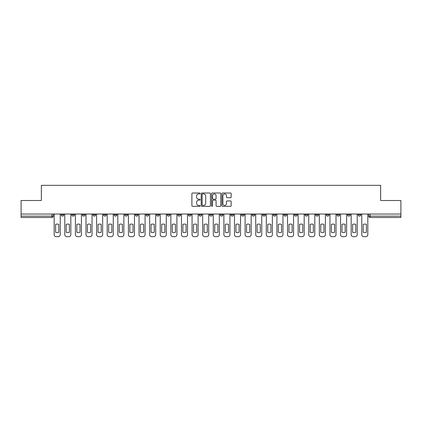 <?xml version="1.0" encoding="UTF-8"?>
<svg xmlns="http://www.w3.org/2000/svg" width="422" height="422" viewBox="0 0 422 422"><rect width="100%" height="100%" fill="white"/><g stroke="black" fill="none" stroke-linecap="round" stroke-linejoin="round"><path stroke-width="0.63" d="M200.123 193.471A0.469 0.469 0 0 0 199.653 193.007L192.564 193.007A0.67 0.67 0 0 0 191.894 193.672L191.894 205.688A0.67 0.67 0 0 0 192.564 206.353L199.653 206.353A0.469 0.469 0 0 0 200.123 205.889A0.469 0.469 0 0 0 199.653 205.419L198.736 205.419A2.136 2.136 0 0 1 196.599 203.283L196.599 202.28A2.136 2.136 0 0 1 198.736 200.144L199.653 200.144A0.469 0.469 0 0 0 200.123 199.68A0.469 0.469 0 0 0 199.653 199.21L198.736 199.21A2.136 2.136 0 0 1 196.599 197.079L196.599 196.077A2.136 2.136 0 0 1 198.736 193.941L199.653 193.941A0.469 0.469 0 0 0 200.123 193.471M358.136 214.028L358.136 214.772L360.852 214.772A1.361 1.361 0 0 1 359.491 216.133A1.361 1.361 0 0 1 358.136 214.772L358.136 214.028M347.528 214.772L347.528 214.028L347.528 214.772A1.361 1.361 0 0 0 348.888 216.133A1.361 1.361 0 0 1 347.528 214.772L350.244 214.772A1.361 1.361 0 0 1 348.888 216.133M326.311 214.028L326.311 214.772L329.033 214.772A1.361 1.361 0 0 1 327.672 216.133A1.361 1.361 0 0 1 326.311 214.772L326.311 214.028M315.709 214.772L315.709 214.028L315.709 214.772A1.361 1.361 0 0 0 317.064 216.133A1.361 1.361 0 0 1 315.709 214.772L318.425 214.772A1.361 1.361 0 0 1 317.064 216.133M305.101 214.772L305.101 214.028L305.101 214.772A1.361 1.361 0 0 0 306.462 216.133A1.361 1.361 0 0 1 305.101 214.772L307.817 214.772A1.361 1.361 0 0 1 306.462 216.133A1.361 1.361 0 0 0 307.817 214.772A1.361 1.361 0 0 1 306.462 216.133M273.282 214.772L273.282 214.028L273.282 214.772A1.361 1.361 0 0 0 274.638 216.133A1.361 1.361 0 0 1 273.282 214.772L275.999 214.772A1.361 1.361 0 0 1 274.638 216.133M262.674 214.028L262.674 214.772L265.391 214.772A1.361 1.361 0 0 1 264.035 216.133A1.361 1.361 0 0 1 262.674 214.772L262.674 214.028M252.066 214.028L252.066 214.772L254.788 214.772A1.361 1.361 0 0 1 253.427 216.133A1.361 1.361 0 0 1 252.066 214.772L252.066 214.028M241.458 214.028L241.458 214.772L244.18 214.772A1.361 1.361 0 0 1 242.819 216.133A1.361 1.361 0 0 1 241.458 214.772L241.458 214.028M230.855 214.772L230.855 214.028L230.855 214.772A1.361 1.361 0 0 0 232.211 216.133A1.361 1.361 0 0 1 230.855 214.772L233.572 214.772A1.361 1.361 0 0 1 232.211 216.133M209.639 214.028L209.639 214.772L212.361 214.772A1.361 1.361 0 0 1 211 216.133A1.361 1.361 0 0 1 209.639 214.772L209.639 214.028M199.031 214.772L199.031 214.028L199.031 214.772A1.361 1.361 0 0 0 200.392 216.133A1.361 1.361 0 0 1 199.031 214.772L201.753 214.772A1.361 1.361 0 0 1 200.392 216.133A1.361 1.361 0 0 0 201.753 214.772A1.361 1.361 0 0 1 200.392 216.133M135.393 214.028L135.393 214.772L138.115 214.772A1.361 1.361 0 0 1 136.754 216.133A1.361 1.361 0 0 1 135.393 214.772L135.393 214.028M124.785 214.028L124.785 214.772L127.507 214.772A1.361 1.361 0 0 1 126.146 216.133A1.361 1.361 0 0 1 124.785 214.772L124.785 214.028M114.183 214.028L114.183 214.772L116.899 214.772A1.361 1.361 0 0 1 115.538 216.133A1.361 1.361 0 0 1 114.183 214.772L114.183 214.028M92.967 214.028L92.967 214.772L95.688 214.772A1.361 1.361 0 0 1 94.328 216.133A1.361 1.361 0 0 1 92.967 214.772L92.967 214.028M82.359 214.028L82.359 214.772L85.08 214.772A1.361 1.361 0 0 1 83.72 216.133A1.361 1.361 0 0 1 82.359 214.772L82.359 214.028M230.502 197.712A0.67 0.67 0 0 0 231.172 197.042L231.172 193.672A0.67 0.67 0 0 0 230.502 193.007L222.631 193.007A0.67 0.67 0 0 0 221.961 193.672L221.961 205.688A0.67 0.67 0 0 0 222.631 206.353L230.502 206.353A0.67 0.67 0 0 0 231.172 205.688L231.172 201.616A0.67 0.67 0 0 0 230.502 200.946L227.136 200.946A0.67 0.67 0 0 0 226.466 201.616L226.466 203.636A1.783 1.783 0 0 1 224.683 205.419A1.783 1.783 0 0 1 222.895 203.636L222.895 195.724A1.783 1.783 0 0 1 224.683 193.941A1.783 1.783 0 0 1 226.466 195.724L226.466 197.042A0.67 0.67 0 0 0 227.136 197.712L230.502 197.712M21.1 214.028L21.1 200.497L41.361 200.497L41.361 185.332L380.639 185.332L380.639 200.497L400.9 200.497L400.9 214.028L21.1 214.028L21.1 216.133L53.262 216.133L53.262 214.028L53.262 216.133A1.361 1.361 0 0 1 51.901 217.494L21.1 217.494L21.1 216.133M210.414 193.672A0.67 0.67 0 0 0 209.75 193.007L201.874 193.007A0.67 0.67 0 0 0 201.204 193.672L201.204 205.688A0.67 0.67 0 0 0 201.874 206.353L209.75 206.353A0.67 0.67 0 0 0 210.414 205.688L210.414 193.672M212.25 193.007L220.126 193.007A0.67 0.67 0 0 1 220.796 193.672L220.796 205.688A0.67 0.67 0 0 1 220.126 206.353L216.755 206.353A0.67 0.67 0 0 1 216.09 205.688L216.09 200.814A0.67 0.67 0 0 0 215.42 200.144L213.184 200.144A0.67 0.67 0 0 0 212.519 200.814L212.519 205.889A0.469 0.469 0 0 1 212.05 206.353A0.469 0.469 0 0 1 211.586 205.889L211.586 193.672A0.67 0.67 0 0 1 212.25 193.007M368.738 214.028L368.738 216.133L400.9 216.133L400.9 217.494L370.099 217.494A1.361 1.361 0 0 1 368.738 216.133M400.9 214.028L400.9 216.133M360.852 214.028L360.852 214.772L360.852 214.028M350.244 214.028L350.244 214.772M339.641 214.028L339.641 214.772A1.361 1.361 0 0 1 338.28 216.133A1.361 1.361 0 0 1 336.92 214.772L339.641 214.772A1.361 1.361 0 0 1 338.28 216.133A1.361 1.361 0 0 0 339.641 214.772L339.641 214.028M336.92 214.028L336.92 214.772M329.033 214.028L329.033 214.772A1.361 1.361 0 0 1 327.672 216.133A1.361 1.361 0 0 0 329.033 214.772L329.033 214.028M318.425 214.028L318.425 214.772L318.425 214.028M307.817 214.028L307.817 214.772M297.215 214.028L297.215 214.772A1.361 1.361 0 0 1 295.854 216.133A1.361 1.361 0 0 1 294.493 214.772L297.215 214.772A1.361 1.361 0 0 1 295.854 216.133A1.361 1.361 0 0 0 297.215 214.772M294.493 214.028L294.493 214.772M286.607 214.028L286.607 214.772A1.361 1.361 0 0 1 285.246 216.133A1.361 1.361 0 0 1 283.885 214.772A1.361 1.361 0 0 0 285.246 216.133A1.361 1.361 0 0 0 286.607 214.772A1.361 1.361 0 0 1 285.246 216.133M283.885 214.028L283.885 214.772L286.607 214.772M275.999 214.028L275.999 214.772L275.999 214.028M265.391 214.028L265.391 214.772L265.391 214.028M254.788 214.028L254.788 214.772A1.361 1.361 0 0 1 253.427 216.133A1.361 1.361 0 0 0 254.788 214.772L254.788 214.028M244.18 214.028L244.18 214.772A1.361 1.361 0 0 1 242.819 216.133A1.361 1.361 0 0 0 244.18 214.772M233.572 214.028L233.572 214.772L233.572 214.028M222.969 214.028L222.969 214.772A1.361 1.361 0 0 1 221.608 216.133A1.361 1.361 0 0 1 220.247 214.772A1.361 1.361 0 0 0 221.608 216.133M220.247 214.028L220.247 214.772L222.969 214.772M212.361 214.028L212.361 214.772A1.361 1.361 0 0 1 211 216.133A1.361 1.361 0 0 0 212.361 214.772L212.361 214.028M201.753 214.028L201.753 214.772M191.145 214.028L191.145 214.772A1.361 1.361 0 0 1 189.789 216.133A1.361 1.361 0 0 1 188.428 214.772L191.145 214.772M188.428 214.028L188.428 214.772M180.542 214.028L180.542 214.772A1.361 1.361 0 0 1 179.181 216.133A1.361 1.361 0 0 1 177.82 214.772L180.542 214.772M177.82 214.028L177.82 214.772M169.934 214.028L169.934 214.772A1.361 1.361 0 0 1 168.573 216.133A1.361 1.361 0 0 1 167.212 214.772L169.934 214.772M167.212 214.028L167.212 214.772M159.326 214.028L159.326 214.772A1.361 1.361 0 0 1 157.965 216.133A1.361 1.361 0 0 1 156.609 214.772L159.326 214.772M156.609 214.028L156.609 214.772M148.718 214.028L148.718 214.772A1.361 1.361 0 0 1 147.362 216.133A1.361 1.361 0 0 1 146.001 214.772L148.718 214.772M146.001 214.028L146.001 214.772M138.115 214.028L138.115 214.772L138.115 214.028M127.507 214.028L127.507 214.772M116.899 214.028L116.899 214.772L116.899 214.028M106.291 214.028L106.291 214.772A1.361 1.361 0 0 1 104.936 216.133A1.361 1.361 0 0 1 103.575 214.772L106.291 214.772M103.575 214.028L103.575 214.772M95.688 214.028L95.688 214.772M85.08 214.028L85.08 214.772L85.08 214.028M74.472 214.028L74.472 214.772A1.361 1.361 0 0 1 73.111 216.133A1.361 1.361 0 0 1 71.756 214.772L74.472 214.772M71.756 214.028L71.756 214.772M61.148 214.028L61.148 214.772L63.864 214.772L63.864 214.028L63.864 214.772A1.361 1.361 0 0 1 62.509 216.133A1.361 1.361 0 0 1 61.148 214.772A1.361 1.361 0 0 0 62.509 216.133M51.901 217.494A1.361 1.361 0 0 0 53.262 216.133A1.361 1.361 0 0 1 51.901 217.494L51.901 214.028M202.607 193.941A0.469 0.469 0 0 0 202.138 194.405L202.138 204.95A0.469 0.469 0 0 0 202.607 205.419L203.573 205.419A2.136 2.136 0 0 0 205.709 203.283L205.709 196.077A2.136 2.136 0 0 0 203.573 193.941L202.607 193.941M216.09 195.761A1.783 1.783 0 0 0 214.302 193.972A1.783 1.783 0 0 0 212.519 195.761L212.519 198.546A0.67 0.67 0 0 0 213.184 199.21L215.42 199.21A0.67 0.67 0 0 0 216.09 198.546L216.09 195.761M55.604 224.398L55.604 232.274A4.252 4.252 0 0 0 58.8 232.274A4.252 4.252 0 0 1 55.604 232.274L55.604 224.398A4.252 4.252 0 0 1 58.8 224.398L58.8 232.274L58.8 224.398M54.18 234.627L54.18 214.028L54.18 234.627A2.041 2.041 0 0 0 56.216 236.668L58.189 236.668A2.041 2.041 0 0 0 60.23 234.627L60.23 214.028L60.23 234.627M56.216 236.668L58.189 236.668M66.212 224.398L66.212 232.274A4.252 4.252 0 0 0 69.408 232.274A4.252 4.252 0 0 1 66.212 232.274L66.212 224.398A4.252 4.252 0 0 1 69.408 224.398A4.252 4.252 0 0 0 66.212 224.398M69.408 224.398L69.408 232.274L69.408 224.398M64.782 234.627L64.782 214.028L64.782 234.627A2.041 2.041 0 0 0 66.824 236.668L68.797 236.668A2.041 2.041 0 0 0 70.838 234.627L70.838 214.028L70.838 234.627M76.82 224.398L76.82 232.274A4.252 4.252 0 0 0 80.016 232.274A4.252 4.252 0 0 1 76.82 232.274L76.82 224.398A4.252 4.252 0 0 1 80.016 224.398A4.252 4.252 0 0 0 76.82 224.398M80.016 224.398L80.016 232.274L80.016 224.398M75.39 234.627L75.39 214.028L75.39 234.627A2.041 2.041 0 0 0 77.432 236.668L79.405 236.668A2.041 2.041 0 0 0 81.441 234.627L81.441 214.028L81.441 234.627M87.428 224.398L87.428 232.274L87.428 224.398A4.252 4.252 0 0 1 90.619 224.398A4.252 4.252 0 0 0 87.428 224.398M90.619 232.274L90.619 224.398L90.619 232.274A4.252 4.252 0 0 1 87.428 232.274M85.998 234.627L85.998 214.028L85.998 234.627A2.041 2.041 0 0 0 88.04 236.668L90.007 236.668A2.041 2.041 0 0 0 92.049 234.627L92.049 214.028L92.049 234.627M66.824 236.668L68.797 236.668M77.432 236.668L79.405 236.668M88.04 236.668L90.007 236.668M98.031 224.398L98.031 232.274L98.031 224.398A4.252 4.252 0 0 1 101.227 224.398A4.252 4.252 0 0 0 98.031 224.398M101.227 232.274L101.227 224.398L101.227 232.274A4.252 4.252 0 0 1 98.031 232.274M96.606 234.627L96.606 214.028L96.606 234.627A2.041 2.041 0 0 0 98.642 236.668L100.615 236.668A2.041 2.041 0 0 0 102.657 234.627L102.657 214.028L102.657 234.627M108.639 224.398L108.639 232.274L108.639 224.398A4.252 4.252 0 0 1 111.835 224.398A4.252 4.252 0 0 0 108.639 224.398M111.835 232.274L111.835 224.398L111.835 232.274A4.252 4.252 0 0 1 108.639 232.274M107.209 234.627L107.209 214.028L107.209 234.627A2.041 2.041 0 0 0 109.251 236.668L111.223 236.668A2.041 2.041 0 0 0 113.265 234.627L113.265 214.028L113.265 234.627M98.642 236.668L100.615 236.668M109.251 236.668L111.223 236.668M119.247 224.398L119.247 232.274A4.252 4.252 0 0 0 122.443 232.274A4.252 4.252 0 0 1 119.247 232.274L119.247 224.398A4.252 4.252 0 0 1 122.443 224.398A4.252 4.252 0 0 0 119.247 224.398M122.443 224.398L122.443 232.274L122.443 224.398M117.817 234.627L117.817 214.028L117.817 234.627A2.041 2.041 0 0 0 119.859 236.668L121.831 236.668A2.041 2.041 0 0 0 123.868 234.627L123.868 214.028L123.868 234.627M129.855 224.398L129.855 232.274A4.252 4.252 0 0 0 133.046 232.274A4.252 4.252 0 0 1 129.855 232.274L129.855 224.398A4.252 4.252 0 0 1 133.046 224.398A4.252 4.252 0 0 0 129.855 224.398M133.046 224.398L133.046 232.274L133.046 224.398M128.425 234.627L128.425 214.028L128.425 234.627A2.041 2.041 0 0 0 130.467 236.668L132.434 236.668A2.041 2.041 0 0 0 134.476 234.627L134.476 214.028L134.476 234.627M140.457 224.398L140.457 232.274L140.457 224.398A4.252 4.252 0 0 1 143.654 224.398A4.252 4.252 0 0 0 140.457 224.398M143.654 232.274L143.654 224.398L143.654 232.274A4.252 4.252 0 0 1 140.457 232.274M139.033 234.627L139.033 214.028L139.033 234.627A2.041 2.041 0 0 0 141.069 236.668L143.042 236.668A2.041 2.041 0 0 0 145.084 234.627L145.084 214.028L145.084 234.627M151.065 224.398L151.065 232.274A4.252 4.252 0 0 0 154.262 232.274A4.252 4.252 0 0 1 151.065 232.274L151.065 224.398A4.252 4.252 0 0 1 154.262 224.398A4.252 4.252 0 0 0 151.065 224.398M154.262 224.398L154.262 232.274L154.262 224.398M149.636 234.627L149.636 214.028L149.636 234.627A2.041 2.041 0 0 0 151.677 236.668L153.65 236.668A2.041 2.041 0 0 0 155.692 234.627L155.692 214.028L155.692 234.627M161.673 224.398L161.673 232.274A4.252 4.252 0 0 0 164.87 232.274A4.252 4.252 0 0 1 161.673 232.274L161.673 224.398A4.252 4.252 0 0 1 164.87 224.398L164.87 232.274L164.87 224.398M160.244 234.627L160.244 214.028L160.244 234.627A2.041 2.041 0 0 0 162.285 236.668L164.258 236.668A2.041 2.041 0 0 0 166.294 234.627L166.294 214.028L166.294 234.627M172.281 224.398L172.281 232.274A4.252 4.252 0 0 0 175.473 232.274A4.252 4.252 0 0 1 172.281 232.274L172.281 224.398A4.252 4.252 0 0 1 175.473 224.398A4.252 4.252 0 0 0 172.281 224.398M175.473 224.398L175.473 232.274L175.473 224.398M170.852 234.627L170.852 214.028L170.852 234.627A2.041 2.041 0 0 0 172.893 236.668L174.861 236.668A2.041 2.041 0 0 0 176.902 234.627L176.902 214.028L176.902 234.627M182.884 224.398L182.884 232.274A4.252 4.252 0 0 0 186.081 232.274A4.252 4.252 0 0 1 182.884 232.274L182.884 224.398A4.252 4.252 0 0 1 186.081 224.398A4.252 4.252 0 0 0 182.884 224.398M186.081 224.398L186.081 232.274L186.081 224.398M181.46 234.627L181.46 214.028L181.46 234.627A2.041 2.041 0 0 0 183.496 236.668L185.469 236.668A2.041 2.041 0 0 0 187.51 234.627L187.51 214.028L187.51 234.627M193.492 224.398L193.492 232.274A4.252 4.252 0 0 0 196.689 232.274A4.252 4.252 0 0 1 193.492 232.274L193.492 224.398A4.252 4.252 0 0 1 196.689 224.398A4.252 4.252 0 0 0 193.492 224.398M196.689 224.398L196.689 232.274L196.689 224.398M192.063 234.627L192.063 214.028L192.063 234.627A2.041 2.041 0 0 0 194.104 236.668L196.077 236.668A2.041 2.041 0 0 0 198.113 234.627L198.113 214.028L198.113 234.627M119.859 236.668L121.831 236.668M130.467 236.668L132.434 236.668M141.069 236.668L143.042 236.668M151.677 236.668L153.65 236.668M162.285 236.668L164.258 236.668M172.893 236.668L174.861 236.668M183.496 236.668L185.469 236.668M194.104 236.668L196.077 236.668M204.1 224.398L204.1 232.274A4.252 4.252 0 0 0 207.297 232.274A4.252 4.252 0 0 1 204.1 232.274L204.1 224.398A4.252 4.252 0 0 1 207.297 224.398A4.252 4.252 0 0 0 204.1 224.398M207.297 224.398L207.297 232.274L207.297 224.398M202.671 234.627L202.671 214.028L202.671 234.627A2.041 2.041 0 0 0 204.712 236.668L206.685 236.668A2.041 2.041 0 0 0 208.721 234.627L208.721 214.028L208.721 234.627M214.703 224.398L214.703 232.274A4.252 4.252 0 0 0 217.9 232.274A4.252 4.252 0 0 1 214.703 232.274L214.703 224.398A4.252 4.252 0 0 1 217.9 224.398A4.252 4.252 0 0 0 214.703 224.398M217.9 224.398L217.9 232.274L217.9 224.398M213.279 234.627L213.279 214.028L213.279 234.627A2.041 2.041 0 0 0 215.315 236.668L217.288 236.668A2.041 2.041 0 0 0 219.329 234.627L219.329 214.028L219.329 234.627M225.311 224.398L225.311 232.274A4.252 4.252 0 0 0 228.508 232.274A4.252 4.252 0 0 1 225.311 232.274L225.311 224.398A4.252 4.252 0 0 1 228.508 224.398A4.252 4.252 0 0 0 225.311 224.398M228.508 224.398L228.508 232.274L228.508 224.398M223.887 234.627L223.887 214.028L223.887 234.627A2.041 2.041 0 0 0 225.923 236.668L227.896 236.668A2.041 2.041 0 0 0 229.937 234.627L229.937 214.028L229.937 234.627M235.919 224.398L235.919 232.274A4.252 4.252 0 0 0 239.116 232.274A4.252 4.252 0 0 1 235.919 232.274L235.919 224.398A4.252 4.252 0 0 1 239.116 224.398A4.252 4.252 0 0 0 235.919 224.398M239.116 224.398L239.116 232.274L239.116 224.398M234.49 234.627L234.49 214.028L234.49 234.627A2.041 2.041 0 0 0 236.531 236.668L238.504 236.668A2.041 2.041 0 0 0 240.54 234.627L240.54 214.028L240.54 234.627M246.527 224.398L246.527 232.274A4.252 4.252 0 0 0 249.718 232.274A4.252 4.252 0 0 1 246.527 232.274L246.527 224.398A4.252 4.252 0 0 1 249.718 224.398A4.252 4.252 0 0 0 246.527 224.398M249.718 224.398L249.718 232.274L249.718 224.398M245.098 234.627L245.098 214.028L245.098 234.627A2.041 2.041 0 0 0 247.139 236.668L249.107 236.668A2.041 2.041 0 0 0 251.148 234.627L251.148 214.028L251.148 234.627M257.13 224.398L257.13 232.274L257.13 224.398A4.252 4.252 0 0 1 260.327 224.398A4.252 4.252 0 0 0 257.13 224.398M260.327 232.274L260.327 224.398L260.327 232.274A4.252 4.252 0 0 1 257.13 232.274M255.706 234.627L255.706 214.028L255.706 234.627A2.041 2.041 0 0 0 257.742 236.668L259.715 236.668A2.041 2.041 0 0 0 261.756 234.627L261.756 214.028L261.756 234.627M267.738 224.398L267.738 232.274A4.252 4.252 0 0 0 270.935 232.274A4.252 4.252 0 0 1 267.738 232.274L267.738 224.398A4.252 4.252 0 0 1 270.935 224.398A4.252 4.252 0 0 0 267.738 224.398M270.935 224.398L270.935 232.274L270.935 224.398M266.308 234.627L266.308 214.028L266.308 234.627A2.041 2.041 0 0 0 268.35 236.668L270.323 236.668A2.041 2.041 0 0 0 272.364 234.627L272.364 214.028L272.364 234.627M278.346 224.398L278.346 232.274A4.252 4.252 0 0 0 281.543 232.274A4.252 4.252 0 0 1 278.346 232.274L278.346 224.398A4.252 4.252 0 0 1 281.543 224.398A4.252 4.252 0 0 0 278.346 224.398M281.543 224.398L281.543 232.274L281.543 224.398M276.916 234.627L276.916 214.028L276.916 234.627A2.041 2.041 0 0 0 278.958 236.668L280.931 236.668A2.041 2.041 0 0 0 282.967 234.627L282.967 214.028L282.967 234.627M288.954 224.398L288.954 232.274A4.252 4.252 0 0 0 292.145 232.274A4.252 4.252 0 0 1 288.954 232.274L288.954 224.398A4.252 4.252 0 0 1 292.145 224.398A4.252 4.252 0 0 0 288.954 224.398M292.145 224.398L292.145 232.274L292.145 224.398M287.524 234.627L287.524 214.028L287.524 234.627A2.041 2.041 0 0 0 289.566 236.668L291.533 236.668A2.041 2.041 0 0 0 293.575 234.627L293.575 214.028L293.575 234.627M299.557 224.398L299.557 232.274L299.557 224.398A4.252 4.252 0 0 1 302.753 224.398A4.252 4.252 0 0 0 299.557 224.398M302.753 232.274L302.753 224.398L302.753 232.274A4.252 4.252 0 0 1 299.557 232.274M298.132 234.627L298.132 214.028L298.132 234.627A2.041 2.041 0 0 0 300.169 236.668L302.141 236.668A2.041 2.041 0 0 0 304.183 234.627L304.183 214.028L304.183 234.627M310.165 224.398L310.165 232.274L310.165 224.398A4.252 4.252 0 0 1 313.361 224.398A4.252 4.252 0 0 0 310.165 224.398M313.361 232.274L313.361 224.398L313.361 232.274A4.252 4.252 0 0 1 310.165 232.274M308.735 234.627L308.735 214.028L308.735 234.627A2.041 2.041 0 0 0 310.777 236.668L312.749 236.668A2.041 2.041 0 0 0 314.791 234.627L314.791 214.028L314.791 234.627M320.773 224.398L320.773 232.274A4.252 4.252 0 0 0 323.969 232.274A4.252 4.252 0 0 1 320.773 232.274L320.773 224.398A4.252 4.252 0 0 1 323.969 224.398L323.969 232.274L323.969 224.398M319.343 234.627L319.343 214.028L319.343 234.627A2.041 2.041 0 0 0 321.385 236.668L323.357 236.668A2.041 2.041 0 0 0 325.394 234.627L325.394 214.028L325.394 234.627M331.381 224.398L331.381 232.274A4.252 4.252 0 0 0 334.572 232.274A4.252 4.252 0 0 1 331.381 232.274L331.381 224.398A4.252 4.252 0 0 1 334.572 224.398A4.252 4.252 0 0 0 331.381 224.398M334.572 224.398L334.572 232.274L334.572 224.398M329.951 234.627L329.951 214.028L329.951 234.627A2.041 2.041 0 0 0 331.993 236.668L333.96 236.668A2.041 2.041 0 0 0 336.002 234.627L336.002 214.028L336.002 234.627M341.984 224.398L341.984 232.274A4.252 4.252 0 0 0 345.18 232.274A4.252 4.252 0 0 1 341.984 232.274L341.984 224.398A4.252 4.252 0 0 1 345.18 224.398A4.252 4.252 0 0 0 341.984 224.398M345.18 224.398L345.18 232.274L345.18 224.398M340.559 234.627L340.559 214.028L340.559 234.627A2.041 2.041 0 0 0 342.595 236.668L344.568 236.668A2.041 2.041 0 0 0 346.61 234.627L346.61 214.028L346.61 234.627M352.592 224.398L352.592 232.274A4.252 4.252 0 0 0 355.788 232.274A4.252 4.252 0 0 1 352.592 232.274L352.592 224.398A4.252 4.252 0 0 1 355.788 224.398A4.252 4.252 0 0 0 352.592 224.398M355.788 224.398L355.788 232.274L355.788 224.398M351.162 234.627L351.162 214.028L351.162 234.627A2.041 2.041 0 0 0 353.203 236.668L355.176 236.668A2.041 2.041 0 0 0 357.218 234.627L357.218 214.028L357.218 234.627M204.712 236.668L206.685 236.668M215.315 236.668L217.288 236.668M225.923 236.668L227.896 236.668M236.531 236.668L238.504 236.668M247.139 236.668L249.107 236.668M257.742 236.668L259.715 236.668M268.35 236.668L270.323 236.668M278.958 236.668L280.931 236.668M289.566 236.668L291.533 236.668M300.169 236.668L302.141 236.668M310.777 236.668L312.749 236.668M321.385 236.668L323.357 236.668M331.993 236.668L333.96 236.668M342.595 236.668L344.568 236.668M353.203 236.668L355.176 236.668M363.2 224.398L363.2 232.274L363.2 224.398A4.252 4.252 0 0 1 366.396 224.398L366.396 232.274A4.252 4.252 0 0 1 363.2 232.274M361.77 234.627L361.77 214.028L361.77 234.627A2.041 2.041 0 0 0 363.811 236.668L365.784 236.668A2.041 2.041 0 0 0 367.82 234.627L367.82 214.028L367.82 234.627M366.396 224.398L366.396 232.274M363.811 236.668L365.784 236.668M370.099 214.028L370.099 217.494"/></g></svg>
